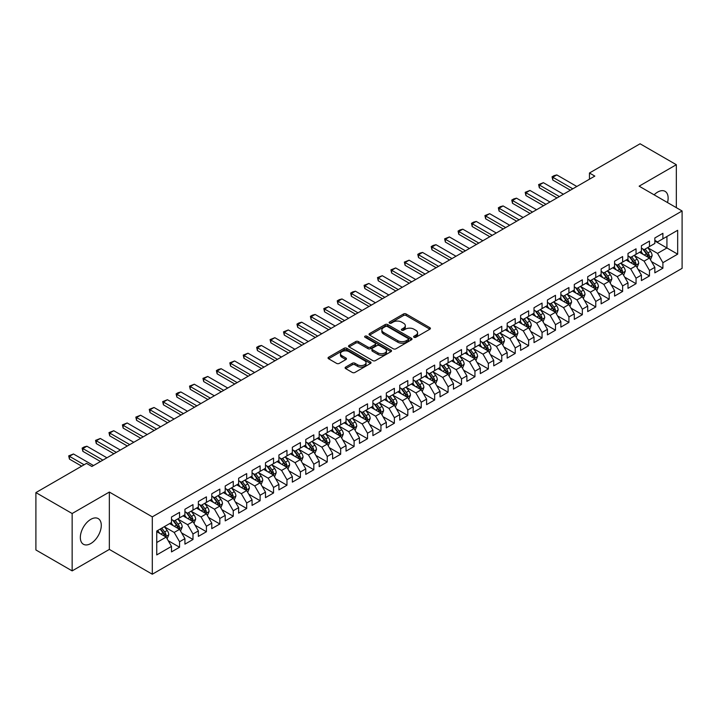 <?xml version="1.0" encoding="UTF-8"?>
<svg xmlns="http://www.w3.org/2000/svg" width="718" height="718" viewBox="0 0 718 718"><rect width="100%" height="100%" fill="white"/><g stroke="black" fill="none" stroke-linecap="round" stroke-linejoin="round"><path stroke-width="1.08" d="M414.017 337.281A1.301 0.754 0 0 0 415.866 337.281L429.867 329.194A1.867 1.077 0 0 0 430.414 328.431A1.867 1.077 0 0 0 429.867 327.677L406.146 313.981A1.867 1.077 0 0 0 403.507 313.981L389.506 322.059A1.301 0.754 0 0 0 389.12 322.597A1.301 0.754 0 0 0 389.506 323.127A1.301 0.754 0 0 0 391.355 323.127L393.159 322.077A5.968 3.446 0 0 1 401.595 322.077L403.57 323.226A5.968 3.446 0 0 1 405.32 325.658A5.968 3.446 0 0 1 403.57 328.09L401.766 329.14A1.301 0.754 0 0 0 401.38 329.67A1.301 0.754 0 0 0 401.766 330.199A1.301 0.754 0 0 0 403.606 330.199L405.419 329.158A5.968 3.446 0 0 1 413.855 329.158L415.83 330.298A5.968 3.446 0 0 1 417.58 332.73A5.968 3.446 0 0 1 415.83 335.171L414.017 336.212A1.301 0.754 0 0 0 413.64 336.751A1.301 0.754 0 0 0 414.017 337.281L414.017 336.212M90.809 543.526A14.809 8.553 120 0 0 100.484 530.476A14.809 8.553 120 0 0 98.222 518.602A14.809 8.553 120 0 0 90.809 519.338A14.809 8.553 120 0 0 81.134 532.388A14.809 8.553 120 0 0 83.405 544.262A14.809 8.553 120 0 0 90.809 543.526M667.516 202.566A14.809 8.553 120 0 0 665.065 191.338A14.809 8.553 120 0 0 657.661 192.074A14.809 8.553 120 0 0 654.125 194.829M345.654 367.086A1.867 1.077 0 0 0 345.107 367.849A1.867 1.077 0 0 0 345.654 368.603L352.305 372.454A1.867 1.077 0 0 0 354.943 372.454L370.497 363.47A1.867 1.077 0 0 0 371.044 362.707A1.867 1.077 0 0 0 370.497 361.953L346.776 348.257A1.867 1.077 0 0 0 344.137 348.257L328.584 357.232A1.867 1.077 0 0 0 328.045 357.995A1.867 1.077 0 0 0 328.584 358.758L336.625 363.398A1.867 1.077 0 0 0 339.264 363.398L345.914 359.556A1.867 1.077 0 0 0 346.462 358.794A1.867 1.077 0 0 0 345.914 358.031L341.93 355.733A4.981 2.881 0 0 1 340.467 353.696A4.981 2.881 0 0 1 343.545 351.039A4.981 2.881 0 0 1 348.984 351.658L364.6 360.678A4.981 2.881 0 0 1 366.054 362.707A4.981 2.881 0 0 1 362.985 365.372A4.981 2.881 0 0 1 357.546 364.744L354.943 363.245A1.867 1.077 0 0 0 352.305 363.245L345.654 367.086L345.654 368.603L352.305 364.798L352.305 363.245M72.15 513.523L72.15 570.891L109.342 549.414L109.342 492.054L72.15 513.523L35.9 492.593L86.519 463.37L91.886 466.476L594.827 176.098L589.46 173.002L589.46 179.204M109.342 492.054L152.306 516.861L682.1 210.984L682.1 268.344L152.306 574.22L152.306 516.861M676.329 207.655L676.329 164.709L639.137 186.177L682.1 210.984M676.329 164.709L640.079 143.779L589.46 173.002M393.293 348.786A1.867 1.077 0 0 0 395.932 348.786L411.477 339.811A1.867 1.077 0 0 0 412.024 339.049A1.867 1.077 0 0 0 411.477 338.286L387.756 324.59A1.867 1.077 0 0 0 385.126 324.59L369.573 333.574A1.867 1.077 0 0 0 369.025 334.328A1.867 1.077 0 0 0 369.573 335.091L393.293 348.786M365.552 337.559A1.301 0.754 0 0 1 366.871 337.747L366.871 336.195L390.987 350.115A1.867 1.077 0 0 1 391.534 350.878A1.867 1.077 0 0 1 390.987 351.64L375.433 360.615A1.867 1.077 0 0 1 372.804 360.615L349.083 346.92L355.733 343.105L355.733 341.562L349.083 345.403A1.867 1.077 0 0 0 348.535 346.166A1.867 1.077 0 0 0 349.083 346.92L349.083 345.403M355.733 343.105A1.867 1.077 0 0 1 358.372 343.105L358.372 341.562A1.867 1.077 0 0 0 355.733 341.562M358.372 341.562L367.993 347.117A1.867 1.077 0 0 0 370.623 347.117L375.038 344.568A1.867 1.077 0 0 0 375.586 343.805A1.867 1.077 0 0 0 375.038 343.042L365.022 337.263A1.301 0.754 0 0 1 364.645 336.724A1.301 0.754 0 0 1 365.453 336.033A1.301 0.754 0 0 1 366.871 336.195M654.843 240.988L666.932 247.961L666.932 236.491L677.666 230.29L662.902 238.816L662.902 233.305L654.843 237.963L654.843 243.465L649.476 246.561L649.476 241.06L641.416 245.709L641.416 251.219L636.049 254.316L636.049 248.814L627.99 253.463L627.99 258.965L622.623 262.07L622.623 256.559L614.563 261.217L614.563 266.719L609.196 269.815L609.196 264.314L601.137 268.963L601.137 274.473L595.769 277.57L595.769 272.068L587.71 276.717L587.71 282.219L582.343 285.324L582.343 279.823L574.292 284.472L574.292 289.973L568.916 293.07L568.916 287.568L560.866 292.217L560.866 297.728L555.49 300.824L555.49 295.322L547.439 299.971L547.439 305.473L542.063 308.578L542.063 303.077L534.012 307.726L534.012 313.227L528.636 316.324L528.636 310.822L520.586 315.471L520.586 320.982L515.21 324.078L515.21 318.577L507.159 323.226L507.159 328.727L501.783 331.833L501.783 326.331L493.733 330.98L493.733 336.482L488.357 339.578L488.357 334.076L480.306 338.725L480.306 344.236L474.939 347.332L474.939 341.831L466.88 346.48L466.88 351.982L461.512 355.087L461.512 349.585L453.453 354.234L453.453 359.736L448.086 362.841L448.086 357.331L440.026 361.98L440.026 367.49L434.659 370.587L434.659 365.085L426.6 369.734L426.6 375.236L421.233 378.341L421.233 372.839L413.173 377.488L413.173 382.99L407.806 386.096L407.806 380.585L399.746 385.243L399.746 390.745L394.379 393.841L394.379 388.339L386.32 392.988L386.32 398.49L380.953 401.595L380.953 396.094L372.893 400.743L372.893 406.244L367.526 409.35L367.526 403.839L359.467 408.497L359.467 413.999L354.1 417.095L354.1 411.594L346.04 416.243L346.04 421.744L340.673 424.85L340.673 419.348L332.613 423.997L332.613 429.499L327.246 432.604L327.246 427.093L319.196 431.751L319.196 437.253L313.82 440.349L313.82 434.848L305.769 439.497L305.769 444.998L300.393 448.104L300.393 442.602L292.343 447.251L292.343 452.753L286.967 455.858L286.967 450.348L278.916 455.006L278.916 460.507L273.54 463.604L273.54 458.102L265.489 462.751L265.489 468.262L260.113 471.358L260.113 465.856L252.063 470.505L252.063 476.007L246.687 479.112L246.687 473.602L238.636 478.26L238.636 483.761L233.26 486.858L233.26 481.356L225.21 486.005L225.21 491.516L219.834 494.612L219.834 489.111L211.783 493.76L211.783 499.261L206.416 502.367L206.416 496.856L198.356 501.514L198.356 507.016L192.989 510.112L192.989 504.61L184.93 509.259L184.93 514.77L179.563 517.866L179.563 512.365L171.503 517.014L171.503 522.516L156.739 531.042L156.739 554.915L171.503 546.389L166.136 537.091L156.739 531.661M677.666 230.29L677.666 254.163L662.902 262.689L657.526 253.382L647.798 247.764M651.558 261.639L662.902 268.191L662.902 262.689M662.902 268.191L654.843 272.84L654.843 267.338L649.476 270.435L644.1 261.137L634.371 255.518M638.131 269.394L649.476 275.945L649.476 270.435M649.476 275.945L641.416 280.594L641.416 275.093L636.049 278.189L630.682 268.891L620.944 263.273M624.705 277.148L636.049 283.691L636.049 278.189M636.049 283.691L627.99 288.349L627.99 282.838L622.623 285.944L617.256 276.636L607.518 271.018M611.278 284.893L622.623 291.445L622.623 285.944M622.623 291.445L614.563 296.094L614.563 290.593L609.196 293.698L603.829 284.391L594.091 278.772M597.852 292.648L609.196 299.2L609.196 293.698M609.196 299.2L601.137 303.849L601.137 298.347L595.769 301.443L590.402 292.145L580.665 286.527M584.425 300.402L595.769 306.945L595.769 301.443M595.769 306.945L587.71 311.603L587.71 306.092L582.343 309.198L576.976 299.891L567.238 294.272M570.998 308.148L582.343 314.699L582.343 309.198M582.343 314.699L574.292 319.348L574.292 313.847L568.916 316.952L563.549 307.645L553.811 302.027M557.572 315.902L568.916 322.454L568.916 316.952M568.916 322.454L560.866 327.103L560.866 321.601L555.49 324.698L550.123 315.399L540.385 309.781M544.145 323.656L555.49 330.199L555.49 324.698M555.49 330.199L547.439 334.857L547.439 329.347L542.063 332.452L536.696 323.145L526.958 317.527M530.719 331.402L542.063 337.954L542.063 332.452M542.063 337.954L534.012 342.603L534.012 337.101L528.636 340.206L523.269 330.899L513.532 325.281M517.292 339.156L528.636 345.708L528.636 340.206M528.636 345.708L520.586 350.357L520.586 344.855L515.21 347.952L509.843 338.654L500.105 333.035M503.865 346.911L515.21 353.453L515.21 347.952M515.21 353.453L507.159 358.111L507.159 352.601L501.783 355.706L496.416 346.408L486.678 340.781M490.439 354.656L501.783 361.208L501.783 355.706M501.783 361.208L493.733 365.857L493.733 360.355L488.357 363.461L482.99 354.154L473.261 348.535M477.012 362.411L488.357 368.962L488.357 363.461M488.357 368.962L480.306 373.611L480.306 368.11L474.939 371.206L469.563 361.908L459.834 356.29M463.586 370.165L474.939 376.717L474.939 371.206M474.939 376.717L466.88 381.366L466.88 375.864L461.512 378.96L456.136 369.662L446.408 364.035M450.168 377.91L461.512 384.462L461.512 378.96M461.512 384.462L453.453 389.111L453.453 383.609L448.086 386.715L442.71 377.408L432.981 371.789M436.741 385.665L448.086 392.216L448.086 386.715M448.086 392.216L440.026 396.866L440.026 391.364L434.659 394.46L429.283 385.162L419.554 379.544M423.315 393.419L434.659 399.971L434.659 394.46M434.659 399.971L426.6 404.62L426.6 399.118L421.233 402.215L415.857 392.917L406.128 387.289M409.888 401.165L421.233 407.716L421.233 402.215M421.233 407.716L413.173 412.365L413.173 406.864L407.806 409.969L402.43 400.662L392.701 395.044M396.462 408.919L407.806 415.471L407.806 409.969M407.806 415.471L399.746 420.12L399.746 414.618L394.379 417.714L389.003 408.416L379.275 402.798M383.035 416.673L394.379 423.225L394.379 417.714M394.379 423.225L386.32 427.874L386.32 422.372L380.953 425.469L375.577 416.171L365.848 410.543M369.608 424.419L380.953 430.971L380.953 425.469M380.953 430.971L372.893 435.62L372.893 430.118L367.526 433.223L362.159 423.916L352.421 418.298M356.182 432.173L367.526 438.725L367.526 433.223M367.526 438.725L359.467 443.374L359.467 437.872L354.1 440.969L348.733 431.671L338.995 426.052M342.755 439.928L354.1 446.479L354.1 440.969M354.1 446.479L346.04 451.128L346.04 445.627L340.673 448.723L335.306 439.425L325.568 433.798M329.329 447.682L340.673 454.225L340.673 448.723M340.673 454.225L332.613 458.883L332.613 453.372L327.246 456.477L321.879 447.17L312.142 441.552M315.902 455.427L327.246 461.979L327.246 456.477M327.246 461.979L319.196 466.628L319.196 461.127L313.82 464.223L308.453 454.925L298.715 449.306M302.475 463.182L313.82 469.734L313.82 464.223M313.82 469.734L305.769 474.383L305.769 468.881L300.393 471.977L295.026 462.679L285.288 457.061M289.049 470.936L300.393 477.479L300.393 471.977M300.393 477.479L292.343 482.137L292.343 476.626L286.967 479.732L281.6 470.425L271.862 464.806M275.622 478.682L286.967 485.233L286.967 479.732M286.967 485.233L278.916 489.882L278.916 484.381L273.54 487.477L268.173 478.179L258.435 472.561M262.196 486.436L273.54 492.988L273.54 487.477M273.54 492.988L265.489 497.637L265.489 492.135L260.113 495.232L254.746 485.933L245.009 480.315M248.769 494.19L260.113 500.733L260.113 495.232M260.113 500.733L252.063 505.391L252.063 499.881L246.687 502.986L241.32 493.679L231.582 488.06M235.342 501.936L246.687 508.488L246.687 502.986M246.687 508.488L238.636 513.137L238.636 507.635L233.26 510.74L227.893 501.433L218.155 495.815M221.916 509.69L233.26 516.242L233.26 510.74M233.26 516.242L225.21 520.891L225.21 515.389L219.834 518.486L214.467 509.188L204.738 503.569M208.489 517.445L219.834 523.987L219.834 518.486M219.834 523.987L211.783 528.645L211.783 523.135L206.416 526.24L201.04 516.933L191.311 511.315M195.063 525.19L206.416 531.742L206.416 526.24M206.416 531.742L198.356 536.391L198.356 530.889L192.989 533.995L187.613 524.687L177.884 519.069M181.645 532.944L192.989 539.496L192.989 533.995M192.989 539.496L184.93 544.145L184.93 538.644L179.563 541.74L174.187 532.442L164.458 526.824M168.218 540.699L179.563 547.242L179.563 541.74M179.563 547.242L171.503 551.9L171.503 546.389M171.503 519.419L174.187 520.972L179.563 517.866M156.739 542.521L166.136 537.091M184.93 511.665L187.613 513.217L192.989 510.112M174.187 532.442L179.563 529.337L169.627 523.601M184.93 538.644L179.563 529.337M198.356 503.91L201.04 505.463L206.416 502.367M187.613 524.687L192.989 521.591L183.054 515.856M198.356 530.889L192.989 521.591M211.783 496.165L214.467 497.718L219.834 494.612M201.04 516.933L206.416 513.837L196.481 508.102M211.783 523.135L206.416 513.837M225.21 488.411L227.893 489.963L233.26 486.858M214.467 509.188L219.834 506.082L209.898 500.347M225.21 515.389L219.834 506.082M238.636 480.656L241.32 482.209L246.687 479.112M227.893 501.433L233.26 498.337L223.325 492.593M238.636 507.635L233.26 498.337M252.063 472.911L254.746 474.454L260.113 471.358M241.32 493.679L246.687 490.582L236.752 484.847M252.063 499.881L246.687 490.582M265.489 465.156L268.173 466.709L273.54 463.604M254.746 485.933L260.113 482.828L250.178 477.093M265.489 492.135L260.113 482.828M278.916 457.402L281.6 458.955L286.967 455.858M268.173 478.179L273.54 475.083L263.605 469.339M278.916 484.381L273.54 475.083M292.343 449.656L295.026 451.2L300.393 448.104M281.6 470.425L286.967 467.328L277.031 461.593M292.343 476.626L286.967 467.328M305.769 441.902L308.453 443.455L313.82 440.349M295.026 462.679L300.393 459.574L290.458 453.839M305.769 468.881L300.393 459.574M319.196 434.148L321.879 435.7L327.246 432.604M308.453 454.925L313.82 451.828L303.885 446.084M319.196 461.127L313.82 451.828M332.613 426.402L335.306 427.946L340.673 424.85M321.879 447.17L327.246 444.074L317.311 438.339M332.613 453.372L327.246 444.074M346.04 418.648L348.733 420.201L354.1 417.095M335.306 439.425L340.673 436.32L330.738 430.585M346.04 445.627L340.673 436.32M359.467 410.893L362.159 412.446L367.526 409.35M348.733 431.671L354.1 428.574L344.164 422.83M359.467 437.872L354.1 428.574M372.893 403.148L375.577 404.692L380.953 401.595M362.159 423.916L367.526 420.82L357.591 415.085M372.893 430.118L367.526 420.82M386.32 395.394L389.003 396.946L394.379 393.841M375.577 416.171L380.953 413.065L371.018 407.33M386.32 422.372L380.953 413.065M399.746 387.639L402.43 389.192L407.806 386.096M389.003 408.416L394.379 405.311L384.444 399.576M399.746 414.618L394.379 405.311M413.173 379.894L415.857 381.438L421.233 378.341M402.43 400.662L407.806 397.566L397.871 391.831M413.173 406.864L407.806 397.566M426.6 372.139L429.283 373.692L434.659 370.587M415.857 392.917L421.233 389.811L411.297 384.076M426.6 399.118L421.233 389.811M440.026 364.385L442.71 365.938L448.086 362.841M429.283 385.162L434.659 382.057L424.724 376.322M440.026 391.364L434.659 382.057M453.453 356.64L456.136 358.183L461.512 355.087M442.71 377.408L448.086 374.311L438.151 368.576M453.453 383.609L448.086 374.311M466.88 348.885L469.563 350.438L474.939 347.332M456.136 369.662L461.512 366.557L451.577 360.822M466.88 375.864L461.512 366.557M480.306 341.131L482.99 342.683L488.357 339.578M469.563 361.908L474.939 358.803L464.995 353.068M480.306 368.11L474.939 358.803M493.733 333.385L496.416 334.929L501.783 331.833M482.99 354.154L488.357 351.057L478.421 345.322M493.733 360.355L488.357 351.057M507.159 325.631L509.843 327.184L515.21 324.078M496.416 346.408L501.783 343.303L491.848 337.568M507.159 352.601L501.783 343.303M520.586 317.877L523.269 319.429L528.636 316.324M509.843 338.654L515.21 335.548L505.275 329.813M520.586 344.855L515.21 335.548M534.012 310.131L536.696 311.675L542.063 308.578M523.269 330.899L528.636 327.803L518.701 322.068M534.012 337.101L528.636 327.803M547.439 302.377L550.123 303.929L555.49 300.824M536.696 323.145L542.063 320.048L532.128 314.313M547.439 329.347L542.063 320.048M560.866 294.622L563.549 296.175L568.916 293.07M550.123 315.399L555.49 312.294L545.554 306.559M560.866 321.601L555.49 312.294M574.292 286.868L576.976 288.421L582.343 285.324M563.549 307.645L568.916 304.549L558.981 298.814M574.292 313.847L568.916 304.549M587.71 279.123L590.402 280.675L595.769 277.57M576.976 299.891L582.343 296.794L572.408 291.059M587.71 306.092L582.343 296.794M601.137 271.368L603.829 272.921L609.196 269.815M590.402 292.145L595.769 289.04L585.834 283.305M601.137 298.347L595.769 289.04M614.563 263.614L617.256 265.166L622.623 262.07M603.829 284.391L609.196 281.294L599.261 275.559M614.563 290.593L609.196 281.294M627.99 255.868L630.682 257.412L636.049 254.316M617.256 276.636L622.623 273.54L612.687 267.805M627.99 282.838L622.623 273.54M641.416 248.114L644.1 249.667L649.476 246.561M630.682 268.891L636.049 265.786L626.114 260.051M641.416 275.093L636.049 265.786M654.843 240.359L657.526 241.912L662.902 238.816M644.1 261.137L649.476 258.04L639.541 252.296M654.843 267.338L649.476 258.04M35.9 492.593L35.9 549.961L72.15 570.891M109.342 549.414L152.306 574.22M657.526 253.382L666.932 247.961L677.666 254.163M414.537 337.46L415.83 336.715A5.968 3.446 0 0 0 417.58 334.283L417.58 332.73M405.32 325.658L405.32 327.211A5.968 3.446 0 0 1 403.57 329.643L402.286 330.388M429.867 327.677L429.867 329.194L406.146 315.525A1.867 1.077 0 0 0 403.507 315.525L390.027 323.315M411.459 339.82L387.756 326.143A1.867 1.077 0 0 0 385.126 326.143L369.599 335.109M408.183 339.578A1.301 0.754 0 0 0 408.569 339.049A1.301 0.754 0 0 0 408.183 338.519L387.361 326.493A1.301 0.754 0 0 0 385.521 326.493L383.609 327.596A5.968 3.446 0 0 0 381.859 330.029A5.968 3.446 0 0 0 383.609 332.47L397.844 340.682A5.968 3.446 0 0 0 406.271 340.682L408.183 339.578L408.183 341.131A1.301 0.754 0 0 0 408.569 340.601L408.569 339.049M381.859 330.029L381.859 331.581A5.968 3.446 0 0 0 383.609 334.014L383.609 332.47M408.183 341.131L406.271 342.235A5.968 3.446 0 0 1 397.844 342.235L383.609 334.014M358.372 343.105L367.993 348.661A1.867 1.077 0 0 0 370.623 348.661L375.038 346.112A1.867 1.077 0 0 0 375.586 345.358L375.586 343.805M366.871 337.747L390.96 351.658M377.973 352.879A4.981 2.881 0 0 0 383.403 353.498A4.981 2.881 0 0 0 386.481 350.842A4.981 2.881 0 0 0 385.027 348.804L379.526 345.627A1.867 1.077 0 0 0 376.887 345.627L372.471 348.176A1.867 1.077 0 0 0 371.924 348.939A1.867 1.077 0 0 0 372.471 349.702L377.973 352.879L377.973 354.423A4.981 2.881 0 0 0 383.403 355.051A4.981 2.881 0 0 0 386.481 352.394L386.481 350.842M371.924 348.939L371.924 350.492A1.867 1.077 0 0 0 372.471 351.255L372.471 349.702M377.973 354.423L372.471 351.255M366.054 362.707L366.054 364.259A4.981 2.881 0 0 1 362.985 366.925A4.981 2.881 0 0 1 357.546 366.297L354.943 364.798A1.867 1.077 0 0 0 352.305 364.798M340.467 353.696L340.467 355.248A4.981 2.881 0 0 0 341.93 357.277L341.93 355.733M345.896 359.565L341.93 357.277M370.497 361.953L370.497 363.47L346.776 349.801A1.867 1.077 0 0 0 344.137 349.801L328.611 358.767M650.472 259.754L652.132 255.698A5.035 2.908 -120 0 0 650.526 251.408L647.672 247.602M643.131 254.369L640.959 251.479M648.525 257.493L649.413 255.913A5.035 2.908 -120 0 0 647.977 252.88L645.123 249.074M643.499 249.317L647.017 254.019A2.567 1.481 60 0 1 647.483 254.791L649.413 255.913M642.61 248.805L646.362 253.813A5.035 2.908 60 0 1 647.807 256.838L647.905 257.134M572.811 188.816L552.779 177.247L552.779 180.038L552.043 176.825L554.054 175.659L556.809 174.923L576.841 186.492M570.397 190.207L552.779 180.038M556.809 174.923L552.779 177.247L552.043 176.825M637.045 267.509L638.706 263.443A5.035 2.908 -120 0 0 637.099 259.162L634.245 255.357M629.704 262.124L627.532 259.234M635.098 265.238L635.986 263.659A5.035 2.908 -120 0 0 634.55 260.634L631.696 256.829M630.072 257.062L633.59 261.765A2.567 1.481 60 0 1 634.057 262.546L635.986 263.659M629.183 256.55L632.935 261.567A5.035 2.908 60 0 1 634.38 264.592L634.479 264.879M623.619 275.263L625.279 271.198A5.035 2.908 -120 0 0 623.673 266.916L620.819 263.102M616.277 269.878L614.105 266.979M621.671 272.993L622.56 271.413A5.035 2.908 -120 0 0 621.124 268.388L618.27 264.583M616.645 264.816L620.164 269.519A2.567 1.481 60 0 1 620.63 270.3L622.56 271.413M615.757 264.305L619.508 269.313A5.035 2.908 60 0 1 620.953 272.346L621.052 272.634M559.385 196.57L539.353 185.002L539.353 187.793L538.617 184.571L543.382 182.677L563.415 194.237M556.971 197.962L539.353 187.793M543.382 182.677L539.353 185.002L538.617 184.571M545.958 204.316L525.926 192.756L525.926 195.547L525.19 192.325L529.956 190.432L549.988 201.991M543.544 205.716L525.926 195.547M529.956 190.432L525.926 192.756L525.19 192.325M610.192 283.009L611.853 278.952A5.035 2.908 -120 0 0 610.246 274.662L607.392 270.857M602.851 277.624L600.679 274.734M608.245 280.747L609.133 279.167A5.035 2.908 -120 0 0 607.697 276.134L604.843 272.328M603.219 272.571L606.737 277.274A2.567 1.481 60 0 1 607.204 278.046L609.133 279.167M602.33 272.059L606.082 277.067A5.035 2.908 60 0 1 607.527 280.092L607.625 280.388M596.766 290.763L598.426 286.697A5.035 2.908 -120 0 0 596.82 282.416L593.965 278.611M589.424 285.378L587.261 282.488M594.818 288.492L595.716 286.913A5.035 2.908 -120 0 0 594.271 283.888L591.417 280.083M589.792 280.316L593.31 285.019A2.567 1.481 60 0 1 593.777 285.8L595.716 286.913M588.904 279.805L592.664 284.822A5.035 2.908 60 0 1 594.1 287.846L594.199 288.133M532.532 212.07L512.499 200.501L512.499 203.293L511.763 200.08L513.774 198.913L516.529 198.177L536.561 209.746M530.117 213.461L512.499 203.293M516.529 198.177L512.499 200.501L511.763 200.08M519.105 219.825L499.073 208.256L499.073 211.047L498.337 207.834L500.347 206.667L503.103 205.931L523.135 217.5M516.691 221.216L499.073 211.047M503.103 205.931L499.073 208.256L498.337 207.834M583.339 298.517L584.999 294.452A5.035 2.908 -120 0 0 583.393 290.171L580.548 286.365M575.998 293.132L573.835 290.234M581.392 296.247L582.289 294.667A5.035 2.908 -120 0 0 580.844 291.643L577.99 287.837M576.366 288.071L579.884 292.773A2.567 1.481 60 0 1 580.35 293.554L582.289 294.667M575.477 287.559L579.238 292.567A5.035 2.908 60 0 1 580.674 295.601L580.772 295.888M505.678 227.57L485.646 216.01L485.646 218.802L484.91 215.579L489.676 213.686L509.708 225.246M503.264 228.97L485.646 218.802M489.676 213.686L485.646 216.01L484.91 215.579M569.913 306.263L571.573 302.206A5.035 2.908 -120 0 0 569.966 297.916L567.121 294.111M562.571 300.887L560.408 297.988M567.974 304.001L568.862 302.422A5.035 2.908 -120 0 0 567.417 299.397L564.563 295.583M562.939 295.825L566.457 300.528A2.567 1.481 60 0 1 566.924 301.3L568.862 302.422M562.05 295.313L565.811 300.321A5.035 2.908 60 0 1 567.247 303.346L567.346 303.642M492.252 235.324L472.22 223.756L472.22 226.547L471.484 223.334L473.494 222.167L476.249 221.431L496.282 233M489.838 236.716L472.22 226.547M476.249 221.431L472.22 223.756L471.484 223.334M556.486 314.017L558.146 309.952A5.035 2.908 -120 0 0 556.54 305.671L553.695 301.865M549.144 308.632L546.981 305.742M554.547 311.747L555.436 310.167A5.035 2.908 -120 0 0 553.991 307.142L551.137 303.337M549.512 303.57L553.039 308.273A2.567 1.481 60 0 1 553.497 309.054L555.436 310.167M548.624 303.059L552.384 308.076A5.035 2.908 60 0 1 553.82 311.1L553.928 311.388M478.825 243.079L458.793 231.51L458.793 234.301L458.057 231.088L460.076 229.922L462.823 229.186L482.855 240.754M476.411 244.47L458.793 234.301M462.823 229.186L458.793 231.51L458.057 231.088M543.059 321.772L544.72 317.706A5.035 2.908 -120 0 0 543.113 313.425L540.268 309.62M535.718 316.387L533.555 313.488M541.121 319.501L542.009 317.921A5.035 2.908 -120 0 0 540.564 314.897L537.71 311.091M536.086 311.325L539.613 316.028A2.567 1.481 60 0 1 540.071 316.809L542.009 317.921M535.197 310.813L538.958 315.83A5.035 2.908 60 0 1 540.394 318.855L540.501 319.142M465.399 250.824L445.366 239.265L445.366 242.056L444.63 238.834L449.396 236.94L469.428 248.5M462.984 252.224L445.366 242.056M449.396 236.94L445.366 239.265L444.63 238.834M529.633 329.517L531.293 325.46A5.035 2.908 -120 0 0 529.696 321.17L526.841 317.365M522.291 324.141L520.128 321.242M527.694 327.255L528.583 325.676A5.035 2.908 -120 0 0 527.138 322.651L524.293 318.837M522.659 319.079L526.186 323.782A2.567 1.481 60 0 1 526.653 324.554L528.583 325.676M521.78 318.568L525.531 323.576A5.035 2.908 60 0 1 526.967 326.6L527.075 326.896M451.972 258.579L431.94 247.01L431.94 249.801L431.204 246.588L433.223 245.421L435.97 244.685L456.002 256.254M449.558 259.97L431.94 249.801M435.97 244.685L431.94 247.01L431.204 246.588M516.206 337.272L517.866 333.215A5.035 2.908 -120 0 0 516.269 328.925L513.415 325.119M508.865 331.887L506.702 328.997M514.267 335.001L515.156 333.421A5.035 2.908 -120 0 0 513.711 330.397L510.866 326.591M509.233 326.825L512.76 331.528A2.567 1.481 60 0 1 513.226 332.308L515.156 333.421M508.353 326.322L512.105 331.33A5.035 2.908 60 0 1 513.541 334.355L513.648 334.651M438.545 266.333L418.522 254.764L418.522 257.556L417.777 254.343L419.797 253.176L422.543 252.44L442.575 264.009M436.131 267.724L418.522 257.556M422.543 252.44L418.522 254.764L417.777 254.343M502.78 345.026L504.449 340.96A5.035 2.908 -120 0 0 502.842 336.679L499.988 332.874M495.438 339.641L493.275 336.742M500.841 342.755L501.729 341.176A5.035 2.908 -120 0 0 500.284 338.151L497.439 334.346M495.806 334.579L499.333 339.282A2.567 1.481 60 0 1 499.8 340.063L501.729 341.176M494.926 334.067L498.678 339.084A5.035 2.908 60 0 1 500.114 342.109L500.222 342.396M425.128 274.079L405.096 262.519L405.096 265.31L404.351 262.088L409.116 260.194L429.149 271.754M422.705 275.479L405.096 265.31M409.116 260.194L405.096 262.519L404.351 262.088M489.353 352.771L491.022 348.715A5.035 2.908 -120 0 0 489.416 344.425L486.562 340.619M482.011 347.395L479.848 344.496M487.414 350.51L488.303 348.93A5.035 2.908 -120 0 0 486.858 345.905L484.013 342.091M482.379 342.333L485.906 347.036A2.567 1.481 60 0 1 486.373 347.817L488.303 348.93M481.5 341.822L485.251 346.83A5.035 2.908 60 0 1 486.687 349.854L486.795 350.151M411.701 281.833L391.669 270.264L391.669 273.055L390.924 269.842L395.69 267.94L415.722 279.508M409.278 283.233L391.669 273.055M395.69 267.94L391.669 270.264L390.924 269.842M475.926 360.526L477.596 356.469A5.035 2.908 -120 0 0 475.989 352.179L473.135 348.374M468.594 355.141L466.422 352.251M473.988 358.255L474.876 356.675A5.035 2.908 -120 0 0 473.44 353.651L470.586 349.846M468.953 350.079L472.48 354.782A2.567 1.481 60 0 1 472.947 355.563L474.876 356.675M468.073 349.576L471.825 354.584A5.035 2.908 60 0 1 473.261 357.609L473.368 357.905M398.275 289.587L378.242 278.019L378.242 280.81L377.497 277.597L382.263 275.694L402.295 287.263M395.851 290.978L378.242 280.81M382.263 275.694L378.242 278.019L377.497 277.597M462.5 368.28L464.169 364.214A5.035 2.908 -120 0 0 462.563 359.933L459.708 356.128M455.167 362.895L452.995 359.996M460.561 366.009L461.45 364.43A5.035 2.908 -120 0 0 460.014 361.405L457.16 357.6M455.526 357.833L459.053 362.536A2.567 1.481 60 0 1 459.52 363.317L461.45 364.43M454.647 357.322L458.398 362.339A5.035 2.908 60 0 1 459.843 365.363L459.942 365.65M384.848 297.333L364.816 285.773L364.816 288.564L364.071 285.342L368.846 283.448L388.869 295.008M382.425 298.733L364.816 288.564M368.846 283.448L364.816 285.773L364.071 285.342M449.073 376.035L450.742 371.969A5.035 2.908 -120 0 0 449.136 367.688L446.282 363.873M441.741 370.65L439.569 367.751M447.134 373.764L448.023 372.184A5.035 2.908 -120 0 0 446.587 369.16L443.733 365.345M442.1 365.588L445.627 370.291A2.567 1.481 60 0 1 446.093 371.071L448.023 372.184M441.22 365.076L444.972 370.084A5.035 2.908 60 0 1 446.416 373.109L446.515 373.405M371.421 305.087L351.389 293.518L351.389 296.31L350.653 293.097L352.664 291.93L355.419 291.194L375.451 302.763M368.998 306.487L351.389 296.31M355.419 291.194L351.389 293.518L350.653 293.097M435.646 383.78L437.316 379.723A5.035 2.908 -120 0 0 435.709 375.433L432.855 371.628M428.314 378.395L426.142 375.505M433.708 381.509L434.596 379.93A5.035 2.908 -120 0 0 433.16 376.905L430.306 373.1M428.673 373.342L432.2 378.036A2.567 1.481 60 0 1 432.667 378.817L434.596 379.93M427.793 372.83L431.545 377.839A5.035 2.908 60 0 1 432.99 380.863L433.089 381.159M357.995 312.842L337.963 301.273L337.963 304.064L337.227 300.851L339.237 299.684L341.992 298.948L362.025 310.517M355.581 314.233L337.963 304.064M341.992 298.948L337.963 301.273L337.227 300.851M422.22 391.534L423.889 387.469A5.035 2.908 -120 0 0 422.283 383.188L419.429 379.382M414.887 386.149L412.715 383.25M420.281 389.264L421.17 387.684A5.035 2.908 -120 0 0 419.734 384.66L416.88 380.854M415.255 381.087L418.774 385.79A2.567 1.481 60 0 1 419.24 386.571L421.17 387.684M414.367 380.576L418.118 385.593A5.035 2.908 60 0 1 419.563 388.618L419.662 388.905M344.568 320.587L324.536 309.027L324.536 311.818L323.8 308.596L328.566 306.703L348.598 318.262M342.154 321.987L324.536 311.818M328.566 306.703L324.536 309.027L323.8 308.596M408.793 399.289L410.463 395.223A5.035 2.908 -120 0 0 408.856 390.942L406.002 387.128M401.461 393.904L399.289 391.005M406.855 397.018L407.743 395.438A5.035 2.908 -120 0 0 406.307 392.414L403.453 388.6M401.829 388.842L405.347 393.545A2.567 1.481 60 0 1 405.814 394.326L407.743 395.438M400.94 388.33L404.692 393.338A5.035 2.908 60 0 1 406.137 396.363L406.235 396.659M331.142 328.341L311.109 316.782L311.109 319.564L310.373 316.351L312.384 315.184L315.139 314.448L335.171 326.017M328.727 329.741L311.109 319.564M315.139 314.448L311.109 316.782L310.373 316.351M395.376 407.034L397.036 402.977A5.035 2.908 -120 0 0 395.43 398.687L392.575 394.882M388.034 401.649L385.862 398.759M393.428 404.764L394.317 403.193A5.035 2.908 -120 0 0 392.881 400.159L390.027 396.354M388.402 396.596L391.92 401.29A2.567 1.481 60 0 1 392.387 402.071L394.317 403.193M387.514 396.085L391.265 401.093A5.035 2.908 60 0 1 392.71 404.117L392.809 404.413M317.715 336.096L297.683 324.527L297.683 327.318L296.947 324.105L298.957 322.938L301.713 322.202L321.745 333.771M315.301 337.487L297.683 327.318M301.713 322.202L297.683 324.527L296.947 324.105M381.949 414.789L383.609 410.723A5.035 2.908 -120 0 0 382.003 406.442L379.149 402.636M374.608 409.404L372.436 406.514M380.001 412.518L380.89 410.938A5.035 2.908 -120 0 0 379.454 407.914L376.6 404.108M374.976 404.342L378.494 409.045A2.567 1.481 60 0 1 378.96 409.825L380.89 410.938M374.087 403.83L377.839 408.847A5.035 2.908 60 0 1 379.284 411.872L379.382 412.159M304.288 343.841L284.256 332.281L284.256 335.073L283.52 331.851L288.286 329.957L308.318 341.517M301.874 345.241L284.256 335.073M288.286 329.957L284.256 332.281L283.52 331.851M368.522 422.543L370.183 418.477A5.035 2.908 -120 0 0 368.576 414.196L365.722 410.382M361.181 417.158L359.009 414.259M366.575 420.272L367.463 418.693A5.035 2.908 -120 0 0 366.027 415.668L363.173 411.854M361.549 412.096L365.067 416.799A2.567 1.481 60 0 1 365.534 417.58L367.463 418.693M360.66 411.585L364.412 416.593A5.035 2.908 60 0 1 365.857 419.626L365.956 419.913M290.862 351.596L270.83 340.036L270.83 342.818L270.094 339.605L274.859 337.702L294.892 349.271M288.448 352.996L270.83 342.818M274.859 337.702L270.83 340.036L270.094 339.605M355.096 430.288L356.756 426.232A5.035 2.908 -120 0 0 355.15 421.942L352.296 418.136M347.754 424.903L345.582 422.013M353.148 428.027L354.037 426.447A5.035 2.908 -120 0 0 352.601 423.414L349.747 419.608M348.122 419.851L351.64 424.553A2.567 1.481 60 0 1 352.107 425.325L354.037 426.447M347.234 419.339L350.985 424.347A5.035 2.908 60 0 1 352.43 427.372L352.529 427.668M277.435 359.35L257.403 347.781L257.403 350.572L256.667 347.359L258.677 346.193L261.433 345.457L281.465 357.026M275.021 360.741L257.403 350.572M261.433 345.457L257.403 347.781L256.667 347.359M341.669 438.043L343.33 433.977A5.035 2.908 -120 0 0 341.723 429.696L338.869 425.891M334.328 432.658L332.156 429.768M339.722 435.772L340.619 434.193A5.035 2.908 -120 0 0 339.174 431.168L336.32 427.363M334.696 427.596L338.214 432.299A2.567 1.481 60 0 1 338.681 433.08L340.619 434.193M333.807 427.084L337.568 432.101A5.035 2.908 60 0 1 339.004 435.126L339.102 435.413M264.009 367.104L243.976 355.536L243.976 358.327L243.24 355.105L248.006 353.211L268.038 364.771M261.594 368.496L243.976 358.327M248.006 353.211L243.976 355.536L243.24 355.105M328.243 445.797L329.903 441.732A5.035 2.908 -120 0 0 328.297 437.45L325.451 433.636M320.901 440.412L318.738 437.513M326.295 443.527L327.193 441.947A5.035 2.908 -120 0 0 325.748 438.922L322.894 435.117M321.269 435.35L324.787 440.053A2.567 1.481 60 0 1 325.254 440.834L327.193 441.947M320.381 434.839L324.141 439.847A5.035 2.908 60 0 1 325.577 442.88L325.676 443.168M250.582 374.85L230.55 363.29L230.55 366.081L229.814 362.859L234.58 360.957L254.612 372.525M248.168 376.25L230.55 366.081M234.58 360.957L230.55 363.29L229.814 362.859M314.816 453.543L316.476 449.486A5.035 2.908 -120 0 0 314.87 445.196L312.025 441.39M307.475 448.158L305.312 445.268M312.868 451.281L313.766 449.701A5.035 2.908 -120 0 0 312.321 446.668L309.467 442.862M307.842 443.105L311.361 447.808A2.567 1.481 60 0 1 311.827 448.579L313.766 449.701M306.954 442.593L310.714 447.601A5.035 2.908 60 0 1 312.151 450.626L312.249 450.922M237.155 382.604L217.123 371.035L217.123 373.827L216.387 370.614L218.398 369.447L221.153 368.711L241.185 380.28M234.741 383.995L217.123 373.827M221.153 368.711L217.123 371.035L216.387 370.614M301.389 461.297L303.05 457.231A5.035 2.908 -120 0 0 301.443 452.95L298.598 449.145M294.048 455.912L291.885 453.022M299.451 459.026L300.339 457.447A5.035 2.908 -120 0 0 298.894 454.422L296.04 450.617M294.416 450.85L297.943 455.553A2.567 1.481 60 0 1 298.401 456.334L300.339 457.447M293.527 450.339L297.288 455.356A5.035 2.908 60 0 1 298.724 458.38L298.823 458.667M223.729 390.359L203.697 378.79L203.697 381.581L202.961 378.359L207.726 376.465L227.759 388.025M221.315 391.75L203.697 381.581M207.726 376.465L203.697 378.79L202.961 378.359M287.963 469.051L289.623 464.986A5.035 2.908 -120 0 0 288.017 460.705L285.172 456.89M280.621 463.666L278.458 460.768M286.024 466.781L286.913 465.201A5.035 2.908 -120 0 0 285.468 462.177L282.614 458.371M280.989 458.605L284.516 463.307A2.567 1.481 60 0 1 284.974 464.088L286.913 465.201M280.101 458.093L283.861 463.101A5.035 2.908 60 0 1 285.297 466.135L285.405 466.422M210.302 398.104L190.27 386.544L190.27 389.335L189.534 386.113L194.3 384.22L214.332 395.78M207.888 399.504L190.27 389.335M194.3 384.22L190.27 386.544L189.534 386.113M274.536 476.797L276.197 472.74A5.035 2.908 -120 0 0 274.599 468.45L271.745 464.645M267.195 471.412L265.032 468.522M272.598 474.535L273.486 472.956A5.035 2.908 -120 0 0 272.041 469.922L269.187 466.117M267.563 466.359L271.09 471.062A2.567 1.481 60 0 1 271.557 471.834L273.486 472.956M266.674 465.847L270.435 470.855A5.035 2.908 60 0 1 271.871 473.88L271.978 474.176M196.876 405.858L176.843 394.29L176.843 397.081L176.107 393.868L178.127 392.701L180.873 391.965L200.905 403.534M194.461 407.25L176.843 397.081M180.873 391.965L176.843 394.29L176.107 393.868M261.11 484.551L262.77 480.486A5.035 2.908 -120 0 0 261.173 476.205L258.318 472.399M253.768 479.166L251.605 476.276M259.171 482.281L260.06 480.701A5.035 2.908 -120 0 0 258.615 477.676L255.77 473.871M254.136 474.104L257.663 478.807A2.567 1.481 60 0 1 258.13 479.588L260.06 480.701M253.257 473.593L257.008 478.61A5.035 2.908 60 0 1 258.444 481.634L258.552 481.922M183.449 413.613L163.426 402.044L163.426 404.835L162.681 401.613L167.447 399.72L187.479 411.279M181.035 415.004L163.426 404.835M167.447 399.72L163.426 402.044L162.681 401.613M247.683 492.306L249.352 488.24A5.035 2.908 -120 0 0 247.746 483.959L244.892 480.145M240.342 486.921L238.179 484.022M245.744 490.035L246.633 488.455A5.035 2.908 -120 0 0 245.188 485.431L242.343 481.625M240.709 481.859L244.237 486.562A2.567 1.481 60 0 1 244.703 487.342L246.633 488.455M239.83 481.347L243.581 486.355A5.035 2.908 60 0 1 245.017 489.389L245.125 489.676M170.031 421.358L149.999 409.798L149.999 412.59L149.254 409.368L154.02 407.474L174.052 419.034M167.608 422.758L149.999 412.59M154.02 407.474L149.999 409.798L149.254 409.368M234.256 500.051L235.926 495.994A5.035 2.908 -120 0 0 234.319 491.704L231.465 487.899M226.915 494.666L224.752 491.776M232.318 497.789L233.206 496.21A5.035 2.908 -120 0 0 231.761 493.176L228.916 489.371M227.283 489.613L230.81 494.316A2.567 1.481 60 0 1 231.277 495.088L233.206 496.21M226.403 489.102L230.155 494.11A5.035 2.908 60 0 1 231.591 497.134L231.699 497.43M156.605 429.113L136.573 417.544L136.573 420.335L135.828 417.122L140.593 415.219L160.626 426.788M154.182 430.504L136.573 420.335M140.593 415.219L136.573 417.544L135.828 417.122M220.83 507.805L222.499 503.74A5.035 2.908 -120 0 0 220.893 499.459L218.039 495.653M213.497 502.42L211.325 499.531M218.891 505.535L219.78 503.955A5.035 2.908 -120 0 0 218.335 500.931L215.49 497.125M213.856 497.359L217.383 502.061A2.567 1.481 60 0 1 217.85 502.842L219.78 503.955M212.977 496.847L216.728 501.864A5.035 2.908 60 0 1 218.164 504.889L218.272 505.176M143.178 436.867L123.146 425.298L123.146 428.09L122.401 424.876L127.167 422.974L147.199 434.543M140.755 438.258L123.146 428.09M127.167 422.974L123.146 425.298L122.401 424.876M207.403 515.56L209.073 511.494A5.035 2.908 -120 0 0 207.466 507.213L204.612 503.408M200.071 510.175L197.899 507.276M205.465 513.289L206.353 511.71A5.035 2.908 -120 0 0 204.917 508.685L202.063 504.88M200.43 505.113L203.957 509.816A2.567 1.481 60 0 1 204.424 510.597L206.353 511.71M199.55 504.601L203.302 509.609A5.035 2.908 60 0 1 204.747 512.643L204.845 512.93M129.752 444.613L109.719 433.053L109.719 435.844L108.974 432.622L113.749 430.728L133.772 442.288M127.328 446.013L109.719 435.844M113.749 430.728L109.719 433.053L108.974 432.622M193.977 523.305L195.646 519.249A5.035 2.908 -120 0 0 194.039 514.959L191.185 511.153M186.644 517.92L184.472 515.03M192.038 521.044L192.927 519.464A5.035 2.908 -120 0 0 191.491 516.43L188.637 512.625M187.003 512.867L190.53 517.57A2.567 1.481 60 0 1 190.997 518.342L192.927 519.464M186.124 512.356L189.875 517.364A5.035 2.908 60 0 1 191.32 520.388L191.419 520.685M116.325 452.367L96.293 440.798L96.293 443.589L95.548 440.376L100.323 438.474L120.346 450.042M113.902 453.758L96.293 443.589M100.323 438.474L96.293 440.798L95.548 440.376M180.55 531.06L182.219 526.994A5.035 2.908 -120 0 0 180.613 522.713L177.759 518.908M173.218 525.675L171.046 522.785M178.611 528.789L179.5 527.209A5.035 2.908 -120 0 0 178.064 524.185L175.21 520.379M173.577 520.613L177.104 525.316A2.567 1.481 60 0 1 177.57 526.097L179.5 527.209M172.697 520.101L176.448 525.118A5.035 2.908 60 0 1 177.893 528.143L177.992 528.43M102.898 460.121L82.866 448.553L82.866 451.344L82.13 448.131L84.141 446.964L86.896 446.228L106.928 457.797M100.475 461.512L82.866 451.344M86.896 446.228L82.866 448.553L82.13 448.131M167.123 538.814L168.793 534.748A5.035 2.908 -120 0 0 167.186 530.467L164.332 526.662M159.791 533.429L157.619 530.53M165.185 536.543L166.073 534.964A5.035 2.908 -120 0 0 164.637 531.939L161.783 528.134M160.518 528.861L163.677 533.07A2.567 1.481 60 0 1 164.144 533.851L166.073 534.964M160.168 529.058L163.022 532.864A5.035 2.908 60 0 1 164.467 535.897L164.566 536.184M84.096 464.77L69.44 456.307L69.44 459.098L68.704 455.876L73.469 453.982L93.502 465.542M81.681 466.161L69.44 459.098M73.469 453.982L69.44 456.307L68.704 455.876M415.83 336.715L415.83 335.171M401.766 330.199L401.766 329.14M403.57 329.643L403.57 328.09M389.506 323.127L389.506 322.059M403.507 315.525L403.507 313.981M406.146 315.525L406.146 313.981M369.573 335.091L369.573 333.574M385.126 326.143L385.126 324.59M387.756 326.143L387.756 324.59M411.477 339.811L411.477 338.286M397.844 342.235L397.844 340.682M406.271 342.235L406.271 340.682M367.993 348.661L367.993 347.117M370.623 348.661L370.623 347.117M375.038 346.112L375.038 344.568M390.987 351.64L390.987 350.115M354.943 364.798L354.943 363.245M357.546 366.297L357.546 364.744M345.914 359.556L345.914 358.031M328.584 358.758L328.584 357.232M344.137 349.801L344.137 348.257M346.776 349.801L346.776 348.257M648.848 257.672L652.097 255.796M647.977 252.88L650.526 251.408M644.261 255.025L646.362 253.813M635.421 265.427L638.67 263.542M634.55 260.634L637.099 259.162M630.835 262.779L632.935 261.567M621.994 273.172L625.243 271.296M621.124 268.388L623.673 266.916M617.408 270.533L619.508 269.313M608.568 280.926L611.817 279.051M607.697 276.134L610.246 274.662M603.982 278.279L606.082 277.067M595.141 288.681L598.399 286.796M594.271 283.888L596.82 282.416M590.555 286.033L592.664 284.822M581.715 296.426L584.973 294.551M580.844 291.643L583.393 290.171M577.128 293.788L579.238 292.567M568.288 304.181L571.546 302.305M567.417 299.397L569.966 297.916M563.702 301.533L565.811 300.321M554.861 311.935L558.119 310.05M553.991 307.142L556.54 305.671M550.275 309.287L552.384 308.076M541.435 319.681L544.693 317.805M540.564 314.897L543.113 313.425M536.858 317.042L538.958 315.83M528.008 327.435L531.266 325.559M527.138 322.651L529.696 321.17M523.431 324.787L525.531 323.576M514.582 335.189L517.84 333.305M513.711 330.397L516.269 328.925M510.004 332.542L512.105 331.33M501.155 342.935L504.413 341.059M500.284 338.151L502.842 336.679M496.578 340.296L498.678 339.084M487.728 350.689L490.986 348.813M486.858 345.905L489.416 344.425M483.151 348.042L485.251 346.83M474.302 358.444L477.56 356.559M473.44 353.651L475.989 352.179M469.725 355.796L471.825 354.584M460.875 366.198L464.133 364.313M460.014 361.405L462.563 359.933M456.298 363.55L458.398 362.339M447.449 373.943L450.707 372.068M446.587 369.16L449.136 367.688M442.871 371.296L444.972 370.084M434.022 381.698L437.28 379.813M433.16 376.905L435.709 375.433M429.445 379.05L431.545 377.839M420.595 389.452L423.853 387.567M419.734 384.66L422.283 383.188M416.018 386.805L418.118 385.593M407.169 397.198L410.427 395.322M406.307 392.414L408.856 390.942M402.592 394.559L404.692 393.338M393.751 404.952L397 403.067M392.881 400.159L395.43 398.687M389.165 402.304L391.265 401.093M380.325 412.706L383.574 410.822M379.454 407.914L382.003 406.442M375.738 410.059L377.839 408.847M366.898 420.452L370.147 418.576M366.027 415.668L368.576 414.196M362.312 417.813L364.412 416.593M353.471 428.206L356.72 426.321M352.601 423.414L355.15 421.942M348.885 425.559L350.985 424.347M340.045 435.961L343.294 434.076M339.174 431.168L341.723 429.696M335.459 433.313L337.568 432.101M326.618 443.706L329.876 441.83M325.748 438.922L328.297 437.45M322.032 441.067L324.141 439.847M313.192 451.46L316.45 449.585M312.321 446.668L314.87 445.196M308.605 448.813L310.714 447.601M299.765 459.215L303.023 457.33M298.894 454.422L301.443 452.95M295.179 456.567L297.288 455.356M286.338 466.96L289.596 465.085M285.468 462.177L288.017 460.705M281.752 464.322L283.861 463.101M272.912 474.715L276.17 472.839M272.041 469.922L274.599 468.45M268.335 472.067L270.435 470.855M259.485 482.469L262.743 480.584M258.615 477.676L261.173 476.205M254.908 479.821L257.008 478.61M246.059 490.215L249.317 488.339M245.188 485.431L247.746 483.959M241.481 487.576L243.581 486.355M232.632 497.969L235.89 496.093M231.761 493.176L234.319 491.704M228.055 495.321L230.155 494.11M219.205 505.723L222.463 503.839M218.335 500.931L220.893 499.459M214.628 503.076L216.728 501.864M205.779 513.469L209.037 511.593M204.917 508.685L207.466 507.213M201.202 510.83L203.302 509.609M192.352 521.223L195.61 519.347M191.491 516.43L194.039 514.959M187.775 518.575L189.875 517.364M178.926 528.978L182.184 527.093M178.064 524.185L180.613 522.713M174.348 526.33L176.448 525.118M165.499 536.723L168.757 534.847M164.637 531.939L167.186 530.467M160.922 534.084L163.022 532.864"/></g></svg>
